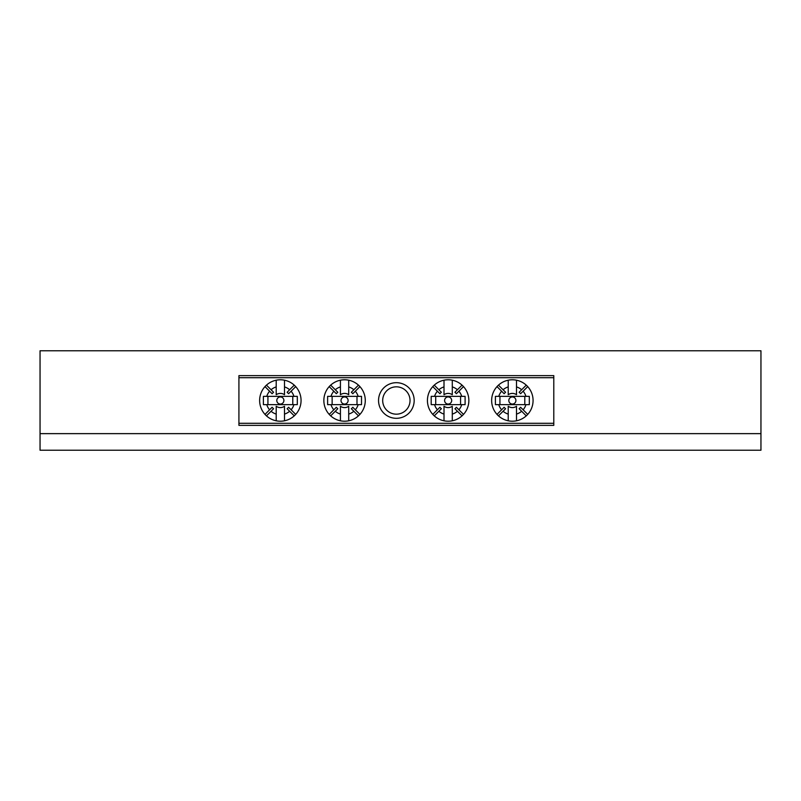 <?xml version="1.0" encoding="UTF-8"?>
<svg xmlns="http://www.w3.org/2000/svg" width="801" height="801" viewBox="0 0 801 801"><rect width="100%" height="100%" fill="white"/><g stroke="black" fill="none" stroke-linecap="round" stroke-linejoin="round"><path stroke-width="1.2" d="M40.05 433.641L40.05 450.222L760.95 450.222L760.95 433.641L40.05 433.641L40.05 350.778L760.95 350.778L760.95 433.641M378.543 400.5A17.812 17.812 0 0 1 396.355 382.688A17.812 17.812 0 0 1 414.177 400.5A17.812 17.812 0 0 1 396.355 418.312A17.812 17.812 0 0 1 378.543 400.5M410.032 400.5A13.677 13.677 0 0 0 396.355 386.823A13.677 13.677 0 0 0 382.688 400.5A13.677 13.677 0 0 0 396.355 414.177A13.677 13.677 0 0 0 410.032 400.5M238.918 423.288L553.791 423.288L553.791 425.361L238.918 425.361L238.918 375.639L553.791 375.639L553.791 377.712L238.918 377.712M553.791 423.288L553.791 377.712M344.57 404.054A3.554 3.554 0 0 1 341.016 400.5A3.554 3.554 0 0 1 344.57 396.946A3.554 3.554 0 0 1 348.115 400.5A3.554 3.554 0 0 1 344.57 404.054M353.852 411.253L358.468 415.859A20.716 20.716 0 0 1 348.715 420.795L348.715 414.087A14.208 14.208 0 0 0 353.852 411.253L351.329 408.73A10.653 10.653 0 0 0 352.8 407.268L355.314 409.782A14.208 14.208 0 0 0 358.157 404.645L327.619 404.645L327.619 396.355L358.157 396.355A14.208 14.208 0 0 0 355.314 391.218L352.8 393.732A10.653 10.653 0 0 0 351.329 392.27L353.852 389.747A14.208 14.208 0 0 0 348.715 386.913L348.715 380.205A20.716 20.716 0 0 0 329.201 386.603L333.817 391.218A14.208 14.208 0 0 0 330.983 396.355M348.715 414.087L348.715 406.267A7.099 7.099 0 0 1 340.425 406.267L340.425 414.087A14.208 14.208 0 0 1 335.279 411.253L330.673 415.859A20.716 20.716 0 0 0 340.425 420.795L340.425 414.087M358.468 415.859A20.716 20.716 0 0 0 358.468 385.141L353.852 389.747M348.715 420.795A20.716 20.716 0 0 1 340.425 420.795M329.201 386.603A20.716 20.716 0 0 0 330.673 415.859M348.715 386.913L348.715 394.733A7.099 7.099 0 0 0 340.425 394.733L340.425 386.913A14.208 14.208 0 0 0 335.279 389.747L337.802 392.27A10.653 10.653 0 0 0 336.34 393.732L333.817 391.218M330.983 404.645A14.208 14.208 0 0 0 333.817 409.782L329.201 414.397M358.157 396.355L361.521 396.355L361.521 404.645L358.157 404.645M359.929 414.397L355.314 409.782M355.314 391.218L359.929 386.603M340.425 386.913L340.425 380.205M358.468 385.141A20.716 20.716 0 0 0 348.715 380.205M335.279 389.747L330.673 385.141M333.817 409.782L336.34 407.268A10.653 10.653 0 0 0 337.802 408.73L335.279 411.253M332.135 396.355L332.135 404.645M356.996 404.645L356.996 396.355M448.149 404.054A3.554 3.554 0 0 1 444.595 400.5A3.554 3.554 0 0 1 448.149 396.946A3.554 3.554 0 0 1 451.694 400.5A3.554 3.554 0 0 1 448.149 404.054M457.431 411.253L462.047 415.859A20.716 20.716 0 0 1 452.285 420.795L452.285 414.087A14.208 14.208 0 0 0 457.431 411.253L454.908 408.73A10.653 10.653 0 0 0 456.38 407.268L458.893 409.782A14.208 14.208 0 0 0 461.736 404.645L431.188 404.645L431.188 396.355L461.736 396.355A14.208 14.208 0 0 0 458.893 391.218L456.38 393.732A10.653 10.653 0 0 0 454.908 392.27L457.431 389.747A14.208 14.208 0 0 0 452.285 386.913L452.285 380.205A20.716 20.716 0 0 0 432.78 386.603L437.396 391.218A14.208 14.208 0 0 0 434.563 396.355M452.285 414.087L452.285 406.267A7.099 7.099 0 0 1 444.004 406.267L444.004 414.087A14.208 14.208 0 0 1 438.858 411.253L434.252 415.859A20.716 20.716 0 0 0 444.004 420.795L444.004 414.087M462.047 415.859A20.716 20.716 0 0 0 462.047 385.141L457.431 389.747M452.285 420.795A20.716 20.716 0 0 1 444.004 420.795M432.78 386.603A20.716 20.716 0 0 0 434.252 415.859M452.285 386.913L452.285 394.733A7.099 7.099 0 0 0 444.004 394.733L444.004 386.913A14.208 14.208 0 0 0 438.858 389.747L441.381 392.27A10.653 10.653 0 0 0 439.919 393.732L437.396 391.218M434.563 404.645A14.208 14.208 0 0 0 437.396 409.782L432.78 414.397M461.736 396.355L465.101 396.355L465.101 404.645L461.736 404.645M463.509 414.397L458.893 409.782M458.893 391.218L463.509 386.603M444.004 386.913L444.004 380.205M462.047 385.141A20.716 20.716 0 0 0 452.285 380.205M438.858 389.747L434.252 385.141M437.396 409.782L439.919 407.268A10.653 10.653 0 0 0 441.381 408.73L438.858 411.253M435.714 396.355L435.714 404.645M460.575 404.645L460.575 396.355M280.35 404.054A3.554 3.554 0 0 1 276.796 400.5A3.554 3.554 0 0 1 280.35 396.946A3.554 3.554 0 0 1 283.904 400.5A3.554 3.554 0 0 1 280.35 404.054M289.632 411.253L294.247 415.859A20.716 20.716 0 0 1 284.495 420.795L284.495 414.087A14.208 14.208 0 0 0 289.632 411.253L287.118 408.73A10.653 10.653 0 0 0 288.58 407.268L291.103 409.782A14.208 14.208 0 0 0 293.937 404.645L263.399 404.645L263.399 396.355L293.937 396.355A14.208 14.208 0 0 0 291.103 391.218L288.58 393.732A10.653 10.653 0 0 0 287.118 392.27L289.632 389.747A14.208 14.208 0 0 0 284.495 386.913L284.495 380.205A20.716 20.716 0 0 0 264.991 386.603L269.597 391.218A14.208 14.208 0 0 0 266.763 396.355M284.495 414.087L284.495 406.267A7.099 7.099 0 0 1 276.205 406.267L276.205 414.087A14.208 14.208 0 0 1 271.068 411.253L266.453 415.859A20.716 20.716 0 0 0 276.205 420.795L276.205 414.087M294.247 415.859A20.716 20.716 0 0 0 294.247 385.141L289.632 389.747M284.495 420.795A20.716 20.716 0 0 1 276.205 420.795M264.991 386.603A20.716 20.716 0 0 0 266.453 415.859M284.495 386.913L284.495 394.733A7.099 7.099 0 0 0 276.205 394.733L276.205 386.913A14.208 14.208 0 0 0 271.068 389.747L273.582 392.27A10.653 10.653 0 0 0 272.12 393.732L269.597 391.218M266.763 404.645A14.208 14.208 0 0 0 269.597 409.782L264.991 414.397M293.937 396.355L297.301 396.355L297.301 404.645L293.937 404.645M295.709 414.397L291.103 409.782M291.103 391.218L295.709 386.603M276.205 386.913L276.205 380.205M294.247 385.141A20.716 20.716 0 0 0 284.495 380.205M271.068 389.747L266.453 385.141M269.597 409.782L272.12 407.268A10.653 10.653 0 0 0 273.582 408.73L271.068 411.253M267.924 396.355L267.924 404.645M292.776 404.645L292.776 396.355M512.36 404.054A3.554 3.554 0 0 1 508.815 400.5A3.554 3.554 0 0 1 512.36 396.946A3.554 3.554 0 0 1 515.914 400.5A3.554 3.554 0 0 1 512.36 404.054M521.651 411.253L526.257 415.859A20.716 20.716 0 0 1 516.505 420.795L516.505 414.087A14.208 14.208 0 0 0 521.651 411.253L519.128 408.73A10.653 10.653 0 0 0 520.59 407.268L523.113 409.782A14.208 14.208 0 0 0 525.947 404.645L495.408 404.645L495.408 396.355L525.947 396.355A14.208 14.208 0 0 0 523.113 391.218L520.59 393.732A10.653 10.653 0 0 0 519.128 392.27L521.651 389.747A14.208 14.208 0 0 0 516.505 386.913L516.505 380.205A20.716 20.716 0 0 0 497 386.603L501.616 391.218A14.208 14.208 0 0 0 498.773 396.355M516.505 414.087L516.505 406.267A7.099 7.099 0 0 1 508.224 406.267L508.224 414.087A14.208 14.208 0 0 1 503.078 411.253L498.462 415.859A20.716 20.716 0 0 0 508.224 420.795L508.224 414.087M526.257 415.859A20.716 20.716 0 0 0 526.257 385.141L521.651 389.747M516.505 420.795A20.716 20.716 0 0 1 508.224 420.795M497 386.603A20.716 20.716 0 0 0 498.462 415.859M516.505 386.913L516.505 394.733A7.099 7.099 0 0 0 508.224 394.733L508.224 386.913A14.208 14.208 0 0 0 503.078 389.747L505.601 392.27A10.653 10.653 0 0 0 504.129 393.732L501.616 391.218M498.773 404.645A14.208 14.208 0 0 0 501.616 409.782L497 414.397M525.947 396.355L529.321 396.355L529.321 404.645L525.947 404.645M527.729 414.397L523.113 409.782M523.113 391.218L527.729 386.603M508.224 386.913L508.224 380.205M526.257 385.141A20.716 20.716 0 0 0 516.505 380.205M503.078 389.747L498.462 385.141M501.616 409.782L504.129 407.268A10.653 10.653 0 0 0 505.601 408.73L503.078 411.253M499.934 396.355L499.934 404.645M524.795 404.645L524.795 396.355"/></g></svg>
